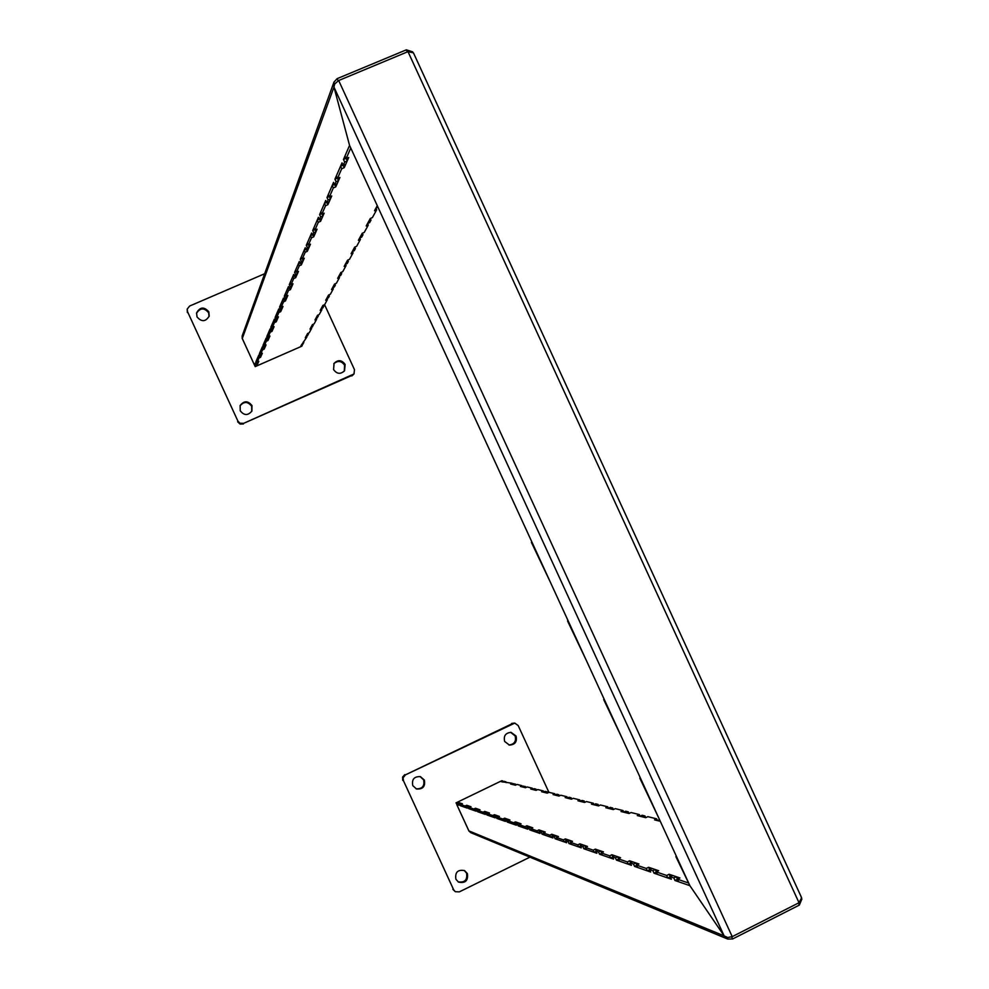 <?xml version="1.0" encoding="UTF-8"?>
<svg xmlns="http://www.w3.org/2000/svg" width="989" height="989" viewBox="0 0 989 989"><rect width="100%" height="100%" fill="white"/><g stroke="black" fill="none" stroke-linecap="round" stroke-linejoin="round"><path stroke-width="1.48" d="M256.893 361.294L255.916 361.714L258.784 355.1L259.526 356.708L260.119 355.36L259.378 353.741L260.391 353.296M264.978 345.334L264.792 347.72L263.136 348.437L262.382 346.793L259.378 353.741M264.063 344.901L263 345.359L266.165 338.053L266.943 339.746L267.599 338.25L266.807 336.557L267.932 336.062M272.877 327.186L272.68 329.832L270.949 330.598L270.145 328.855L266.807 336.557M272.012 326.766L270.825 327.272L274.349 319.163L275.165 320.943L275.894 319.286L275.066 317.494L276.314 316.95M281.68 307.01L282.224 308.197L281.457 309.965L279.615 310.756L278.774 308.927L275.066 317.494M280.864 306.59L279.541 307.159L283.46 298.097L284.325 299.976L285.141 298.122L284.276 296.23L285.673 295.624M291.508 284.412L292.126 285.759L291.261 287.725L289.32 288.565L288.429 286.625L284.276 296.23M290.766 284.004L289.283 284.647L293.696 274.46L294.611 276.463L295.526 274.373L294.598 272.358L296.181 271.678M302.585 258.945L303.289 260.466L302.3 262.703L300.248 263.581L299.296 261.529L294.598 272.358M301.942 258.562L300.26 259.291L305.255 247.745L306.231 249.883L307.27 247.51L306.293 245.371L308.086 244.592M315.145 230.029L315.948 231.772L314.823 234.306L312.635 235.258L311.622 233.045L306.293 245.371M314.638 229.683L312.722 230.499L318.421 217.333L319.472 219.607L320.659 216.9L319.608 214.601L321.66 213.723M329.522 196.91L330.437 198.925L329.152 201.843L326.803 202.844L325.715 200.483L319.608 214.601M329.201 196.613L326.988 197.553L333.553 182.372L334.69 184.819L336.062 181.679L334.925 179.219L337.311 178.205M412.685 51.848L406.355 49.833L337.138 78.65L333.961 82.124L333.961 87.094L349.562 145.395L343.48 159.452L346.039 158.339L347.201 160.935L345.705 164.335L343.171 165.398L342.009 162.851L334.925 179.219M257.82 361.727L257.659 363.89L256.089 364.57L255.36 363L254.482 365.052L242.268 338.535L242.157 335.976L333.961 82.124M256.089 364.57L256.646 363.284L255.916 361.714M263.136 348.437L263.766 347.015L263 345.359M270.949 330.598L271.629 329.016L270.825 327.272M279.615 310.756L280.382 309.001L279.541 307.159M289.32 288.565L290.185 286.6L289.283 284.647M300.248 263.581L301.212 261.368L300.26 259.291M312.635 235.258L313.736 232.724L312.722 230.499M326.803 202.844L328.076 199.926L326.988 197.553M301.929 344.493L301.892 346.162L255.199 366.61L257.091 365.164L258.797 361.306L257.214 361.999L258.945 358.043L260.54 357.338L262.332 353.283L260.713 354L262.53 349.846L264.174 349.129L266.053 344.864L264.384 345.594L266.301 341.23L267.982 340.488L269.96 336L268.254 336.755L270.257 332.156L271.987 331.402L274.077 326.667L272.321 327.433L274.447 322.587L276.215 321.821L278.416 316.826L276.623 317.605L278.861 312.487L280.678 311.696L283.015 306.429L281.16 307.233L283.522 301.818L285.401 301.002L287.861 295.427L285.957 296.243L288.467 290.519L290.395 289.678L293.004 283.769L291.05 284.609L293.708 278.527L295.699 277.674L298.468 271.382L296.453 272.259L299.284 265.794L301.324 264.904L304.278 258.216L302.201 259.118L305.205 252.232L307.319 251.317L310.472 244.184L308.321 245.111L311.535 237.756L313.723 236.816L317.086 229.201L314.861 230.153L318.297 222.29L320.56 221.326L324.157 213.167L321.858 214.156L325.542 205.724L327.878 204.723L331.748 195.97L329.374 196.984L333.33 187.91L335.753 186.884L339.907 177.464L337.447 178.515L341.712 168.736L344.234 167.673L343.183 165.398L344.654 162.023L343.48 159.452M334.69 184.819L337.125 183.781L338.51 180.641L337.509 178.477M319.472 219.607L321.746 218.643L322.946 215.923L322.08 214.057M306.231 249.883L308.358 248.968L309.409 246.595L308.667 244.963M294.611 276.463L296.613 275.597L297.541 273.496L296.885 272.074M284.325 299.976L286.217 299.16L287.033 297.306L286.451 296.032M275.165 320.943L276.945 320.164L277.155 317.37M266.943 339.746L268.637 339.004L268.823 336.495M259.526 356.708L261.133 356.003L261.306 353.728M371.011 220.114L368.897 221.017L367.537 223.526L369.639 222.624L371.011 220.114L370.282 218.507L372.408 217.58L376.661 209.816L374.51 210.744L376.92 206.305L375.944 208.098L377.452 207.455M362.988 234.752L360.936 235.642L359.662 237.99L361.702 237.1L362.988 234.752L362.283 233.243M355.447 248.499L353.456 249.364L352.257 251.565L354.235 250.712L355.447 248.499L354.791 247.077M348.351 261.442L346.422 262.27L345.285 264.347L347.213 263.519L348.351 261.442L347.732 260.107M341.662 273.632L339.783 274.447L338.72 276.401L340.587 275.597L341.662 273.632L341.081 272.371M335.345 285.141L333.528 285.932L332.514 287.787L334.331 286.995L335.345 285.141L334.801 283.954M329.386 296.032L327.606 296.799L326.654 298.554L328.422 297.788L329.386 296.032L328.867 294.895M323.724 306.33L321.091 308.753L322.81 307.999L323.724 306.33L323.242 305.267M318.359 316.109L315.825 318.421L317.494 317.692L317.902 315.108M313.266 325.393L310.806 327.619L312.45 326.902L312.833 324.441M308.432 334.233L306.046 336.359L307.641 335.654L308.012 333.318M303.821 342.639L301.509 344.679L303.067 343.999L303.413 341.774M347.201 160.935L344.654 162.023M338.51 180.641L336.062 181.679M330.437 198.925L328.076 199.926M322.946 215.923L320.659 216.9M315.948 231.772L313.736 232.724M309.409 246.595L307.27 247.51M303.289 260.466L301.212 261.368M297.541 273.496L295.526 274.373M292.126 285.759L290.185 286.6M287.033 297.306L285.141 298.122M282.224 308.197L280.382 309.001M277.686 318.507L275.894 319.286M273.372 328.261L271.629 329.016M269.292 337.509L267.599 338.25M265.423 346.298L263.766 347.015M261.739 354.643L260.119 355.36M258.228 362.604L256.646 363.284M656.325 872.038L654.013 873.188L671.37 879.233L670.208 876.699L672.656 875.475L676.278 876.711L677.49 879.27L674.98 880.494L689.889 885.687L349.562 145.395L333.961 87.094L334.715 83.929L338.683 80.517L407.987 51.651L413.439 52.825L801.634 897.765L799.013 902.722L732.219 936.645L727.719 937.51L724.146 935.891L689.889 885.687L724.146 935.891L727.719 939.056L732.614 938.981L799.322 905.096L801.894 899.013M801.041 896.887L801.634 897.765M727.719 939.056L470.64 832.602L468.873 830.896L456.695 804.44L458.871 805.194L458.154 803.624L459.526 804.094L460.244 805.676L467.278 808.124L466.536 806.517L467.982 807.012L468.724 808.619L476.105 811.19L475.35 809.546L476.859 810.078L477.613 811.722L485.376 814.429L484.61 812.748L486.192 813.292L486.971 814.985L495.155 817.829L494.352 816.098L496.033 816.679L496.837 818.422L505.453 821.426L504.637 819.646L506.405 820.252L507.221 822.044L516.332 825.209L515.492 823.38L517.358 824.022L518.199 825.864L527.829 829.215L526.964 827.336L528.942 828.016L529.807 829.907L540.006 833.467L539.116 831.526L541.206 832.244L542.108 834.197L552.925 837.967L552.01 835.965L554.236 836.731L555.15 838.746L566.66 842.752L565.708 840.687L568.082 841.503L569.034 843.58L581.285 847.845L580.308 845.719L582.83 846.584L583.807 848.723L596.886 853.284L595.873 851.084L598.568 852.011L599.581 854.224L613.563 859.095L612.525 856.82L615.405 857.822L616.456 860.109L631.452 865.326L630.364 862.977L633.467 864.04L634.555 866.413L650.663 872.026L649.55 869.578L652.876 870.728L654.013 873.188M461.195 805.207L460.244 805.676M469.713 808.137L468.724 808.619M478.664 811.215L477.613 811.722M488.084 814.454L486.971 814.985M497.986 817.854L496.837 818.422M508.445 821.439L507.221 822.044M519.497 825.234L518.199 825.864M531.18 829.239L529.807 829.907M543.554 833.48L542.108 834.197M556.696 837.98L555.15 838.746M570.678 842.764L569.034 843.58M585.562 847.857L583.807 848.723M601.46 853.297L599.581 854.224M618.459 859.107L616.456 860.109M636.706 865.338L634.555 866.413M505.824 781.693L502.733 782.052L504.266 781.31L506.244 782.62M515.368 784.042L512.178 784.401L513.748 783.634L515.825 785.019M525.406 786.515L522.093 786.873L523.7 786.094L525.876 787.541M535.951 789.111L534.295 789.914L532.515 789.469L534.159 788.666L535.951 789.111L536.446 790.186M547.053 791.843L545.359 792.671L543.48 792.201L545.162 791.373L547.053 791.843L547.585 792.98M558.76 794.723L557.03 795.576L555.039 795.082L556.77 794.229L558.76 794.723L559.317 795.935M571.123 797.764L569.343 798.642L567.241 798.123L569.021 797.245L571.123 797.764L571.716 799.05M584.19 800.991L582.36 801.881L580.135 801.337L581.965 800.435L584.19 800.991L584.82 802.339M598.036 804.403L596.157 805.318L593.796 804.737L595.675 803.81L598.036 804.403L598.704 805.837M612.723 808.013L610.782 808.965L608.284 808.347L610.213 807.395L612.723 808.013L613.427 809.546M628.336 811.858L626.334 812.847L623.676 812.179L625.666 811.203L628.336 811.858L629.078 813.477M455.991 802.883L457.511 804.725L455.991 802.883L501.819 780.704L502.733 780.927L501.213 781.669L512.129 783.239L510.571 784.005L515.43 785.204L517.012 784.438L522.007 785.674L520.399 786.453L525.505 787.714L527.125 786.935L532.379 788.233L530.734 789.024L536.1 790.359L537.756 789.556L543.282 790.916L541.613 791.732L547.263 793.141L548.957 792.313L554.792 793.747L553.074 794.587L559.032 796.071L560.775 795.218L566.932 796.738L565.164 797.604L571.457 799.174L573.249 798.296L579.752 799.891L577.935 800.781L584.61 802.45L586.452 801.547L593.338 803.241L591.471 804.156L598.53 805.911L600.422 804.984L607.728 806.789L605.812 807.729L613.316 809.595L615.257 808.643L623.021 810.547L621.043 811.524L629.029 813.514L631.031 812.525L639.302 814.553L640.081 816.259L642.108 815.257L644.952 815.95L645.755 817.68L647.832 816.654L656.647 818.83L657.462 820.598M659.527 819.634L657.537 820.61L660.293 821.303L654.545 819.869L656.647 818.83M640.068 816.259L642.899 816.963L644.952 815.95M456.794 803.155L458.327 802.413L462.456 803.822L460.899 804.576L465.114 806.023L466.684 805.269L471.024 806.74L469.429 807.506L473.842 809.039L475.462 808.248L480.011 809.806L478.379 810.597L483.028 812.204L484.684 811.4L489.468 813.032L487.8 813.848L492.695 815.529L494.389 814.701L499.433 816.432L497.714 817.26L502.882 819.04L504.625 818.187L509.941 820.005L508.185 820.87L513.637 822.749L515.417 821.871L521.042 823.788L519.237 824.678L524.998 826.668L526.84 825.766L532.787 827.793L530.932 828.708L537.039 830.809L538.918 829.882L545.236 832.046L543.332 832.973L549.81 835.211L551.751 834.259L558.451 836.546L556.486 837.51L563.371 839.884L565.362 838.907L572.507 841.33L570.468 842.331L577.811 844.853L579.863 843.84L587.478 846.436L585.377 847.474L593.202 850.169L595.329 849.118L603.463 851.888L601.3 852.951L609.669 855.844L611.87 854.756L620.56 857.723L618.335 858.823L627.31 861.914L629.573 860.789L638.919 863.978L636.607 865.128L646.25 868.441L648.599 867.279L658.649 870.703L656.263 871.89L666.648 875.475L669.096 874.264L670.208 876.699L673.806 877.935L674.98 880.494M458.154 803.624L459.7 802.883L461.504 804.28M466.536 806.517L468.118 805.751L470.01 807.222M475.35 809.546L476.97 808.767L478.96 810.312M484.61 812.748L486.267 811.932L488.356 813.564M494.352 816.098L496.058 815.27L498.271 817.001M504.637 819.646L506.38 818.793L508.717 820.61M515.492 823.38L517.284 822.514L519.151 823.145L519.744 824.43M526.964 827.336L528.806 826.433L530.784 827.113L531.414 828.473M539.116 831.526L541.008 830.599L543.109 831.316L543.777 832.763M552.01 835.965L553.951 835.013L556.189 835.779L556.894 837.312M565.708 840.687L567.723 839.698L570.097 840.514L570.851 842.146M580.308 845.719L582.373 844.693L584.907 845.558L585.711 847.301M595.873 851.084L598.011 850.033L600.719 850.948L601.572 852.815M612.525 856.82L614.738 855.732L617.631 856.721L618.545 858.712M630.364 862.977L632.651 861.839L635.766 862.903L636.755 865.054M649.55 869.578L651.912 868.404L655.262 869.541L656.325 871.865M676.278 876.711L673.806 877.935M655.262 869.541L652.876 870.728M635.766 862.903L633.467 864.04M617.631 856.721L615.405 857.822M600.719 850.948L598.568 852.011M584.907 845.558L582.83 846.584M570.097 840.514L568.082 841.503M556.189 835.779L554.236 836.731M543.109 831.316L541.206 832.244M530.784 827.113L528.942 828.016M519.151 823.145L517.358 824.022M508.148 819.399L506.405 820.252M497.739 815.851L496.033 816.679M487.861 812.476L486.192 813.292M478.478 809.286L476.859 810.078M469.565 806.245L467.982 807.012M461.072 803.352L459.526 804.094M375.907 208.16L376.661 209.816M367.549 223.514L368.279 225.096L364.286 232.378L362.234 233.268L358.389 240.302L360.416 239.437L356.67 246.273L354.668 247.139L351.07 253.753L353.036 252.9L349.5 259.341L347.559 260.181L344.172 266.412L346.076 265.584L342.75 271.654L340.871 272.47L337.657 278.342L339.524 277.538L336.384 283.262L334.542 284.066L331.513 289.616L333.33 288.837L330.351 294.252L328.571 295.031L325.702 300.285L327.458 299.519L324.652 304.649L322.909 305.416L320.189 310.398L321.907 309.656L319.237 314.514L317.543 315.256L314.972 319.991L316.641 319.262L314.106 323.885L312.45 324.602L310.002 329.102L311.634 328.385L309.223 332.786L307.604 333.491L305.28 337.768L306.862 337.076L300.78 346.026L302.325 345.346M359.736 237.953L360.416 239.437M352.393 251.515L353.036 252.9M345.47 264.273L346.076 265.584M338.955 276.302L339.524 277.538M332.786 287.663L333.33 288.837M326.951 298.418L327.458 299.519M321.425 308.605L321.907 309.656M316.183 318.273L316.641 319.262M311.201 327.446L311.634 328.385M306.454 336.173L306.862 337.076M346.15 158.586L350.774 148.029L349.562 145.395L344.963 156.015L346.15 158.586L348.721 157.511L344.234 167.673M368.279 225.096L366.19 225.999L370.282 218.495M255.199 366.61L254.482 365.052L255.755 363.865M257.214 361.999L256.485 360.416L258.203 356.436L259.205 356.003M260.713 354L259.971 352.368L261.776 348.202L262.827 347.745M264.384 345.594L263.618 343.925L265.522 339.536L266.622 339.054M268.254 336.755L267.463 335.048L269.465 330.425L270.627 329.918M272.321 327.433L271.518 325.678L273.632 320.807L274.855 320.275M276.623 317.605L275.795 315.812L278.02 310.67L279.318 310.101M281.16 307.233L280.307 305.378L282.669 299.939L284.041 299.346M285.957 296.243L285.092 294.339L287.576 288.578L289.035 287.947M291.05 284.609L290.148 282.644L292.793 276.537L294.339 275.869M296.453 272.259L295.526 270.232L298.332 263.729L299.988 263.025M302.201 259.118L301.237 257.029L304.241 250.106L305.997 249.352M308.321 245.111L307.332 242.96L310.534 235.567L312.413 234.764M314.861 230.153L313.834 227.927L317.259 220.028L319.274 219.162M321.858 214.156L320.795 211.844L324.466 203.375L326.63 202.448M329.374 196.984L328.274 194.586L332.217 185.487L334.529 184.498M337.447 178.515L336.309 176.03L340.55 166.214L343.059 165.151M340.55 166.214L341.712 168.736M332.217 185.487L333.33 187.91M324.466 203.375L325.542 205.724M317.259 220.028L318.297 222.29M310.534 235.567L311.535 237.756M304.241 250.106L305.205 252.232M298.332 263.729L299.284 265.794M292.793 276.537L293.708 278.527M287.576 288.578L288.467 290.519M282.669 299.939L283.522 301.818M278.02 310.67L278.861 312.487M273.632 320.807L274.447 322.587M269.465 330.425L270.257 332.156M265.522 339.536L266.301 341.23M261.776 348.202L262.53 349.846M258.203 356.436L258.945 358.043M254.803 364.286L255.533 365.856M256.695 364.311L257.091 365.164M260.132 356.436L260.54 357.338M263.729 348.177L264.174 349.129M267.525 339.499L267.982 340.488M271.505 330.351L271.987 331.402M275.708 320.708L276.215 321.821M280.147 310.521L280.678 311.696M284.832 299.766L285.401 301.002M289.789 288.368L290.395 289.678M295.056 276.265L295.699 277.674M300.644 263.42L301.324 264.904M306.59 249.723L307.319 251.317M312.944 235.122L313.723 236.816M319.719 219.509L320.56 221.326M326.988 202.77L327.878 204.723M334.789 184.782L335.753 186.884M368.909 187.477L350.774 148.029L368.909 187.477M405.169 266.35L387.045 226.926L405.169 266.35M441.415 345.198L423.292 305.786L441.415 345.198M477.65 424.009L459.526 384.61L477.65 424.009M513.86 502.783L495.749 463.396L513.86 502.783M531.402 542.355L550.057 581.532L531.934 542.108M567.55 620.968L586.242 660.232L568.082 620.721M603.686 699.557L622.415 738.919L604.205 699.31M639.796 778.12L658.563 817.557L640.316 777.861M669.096 874.264L679.938 877.96L677.453 879.196L688.69 883.066L676.414 856.375M677.453 879.196L678.639 881.768L689.889 885.687L675.895 856.635M623.021 810.547L623.762 812.142M607.728 806.789L608.42 808.285M593.338 803.241L593.981 804.65M579.752 799.891L580.37 801.226M566.932 796.738L567.501 797.987M554.792 793.747L555.336 794.933M543.282 790.916L543.802 792.041M532.379 788.233L532.861 789.296M522.007 785.674L522.464 786.688M512.129 783.239L512.574 784.203M502.733 780.927L503.154 781.842M656.263 871.89L657.401 874.363L667.81 877.997L670.245 876.786M636.607 865.128L637.707 867.501L647.362 870.876L649.625 869.751M618.335 858.823L619.386 861.122L628.386 864.262L630.475 863.212M601.3 852.951L602.313 855.176L610.707 858.093L612.661 857.129M585.377 847.474L586.366 849.613L594.216 852.345L596.033 851.442M570.468 842.331L571.432 844.408L578.775 846.967L580.494 846.127M556.486 837.51L557.413 839.525L564.311 841.936L565.918 841.144M543.332 832.973L544.222 834.939L550.712 837.201L552.233 836.447M530.932 828.708L531.81 830.612L537.929 832.738L539.351 832.033M519.237 824.678L520.09 826.52L525.864 828.535L527.211 827.88M508.185 820.87L509.014 822.663L514.478 824.566L515.739 823.948M497.714 817.26L498.53 819.003L503.698 820.808L504.897 820.227M487.8 813.848L488.578 815.542L493.486 817.248L494.624 816.704M478.379 810.597L479.146 812.253L483.806 813.873L484.882 813.354M469.429 807.506L470.171 809.126L474.596 810.671L475.635 810.176M460.899 804.576L461.628 806.159L465.844 807.617L466.833 807.148M457.511 804.725L458.451 804.267M639.302 814.553L637.262 815.566L645.768 817.68M666.648 875.475L667.81 877.997M646.25 868.441L647.362 870.876M627.31 861.914L628.386 864.262M609.669 855.844L610.707 858.093M593.202 850.169L594.216 852.345M577.811 844.853L578.775 846.967M563.371 839.884L564.311 841.936M549.81 835.211L550.712 837.201M537.039 830.809L537.929 832.738M524.998 826.668L525.864 828.535M513.637 822.749L514.478 824.566M502.882 819.04L503.698 820.808M492.695 815.529L493.486 817.248M483.028 812.204L483.806 813.873M473.842 809.039L474.596 810.671M465.114 806.023L465.844 807.617M458.327 802.413L458.76 803.34M466.684 805.269L467.129 806.233M475.462 808.248L475.932 809.274M484.684 811.4L485.179 812.464M494.389 814.701L494.908 815.838M504.625 818.187L505.169 819.386M515.417 821.871L515.998 823.132M526.84 825.766L527.446 827.101M538.918 829.882L539.574 831.304M551.751 834.259L552.431 835.754M565.362 838.907L566.104 840.502M579.863 843.84L580.654 845.546M595.329 849.118L596.169 850.936M611.87 854.756L612.76 856.709M629.573 860.789L630.537 862.89M648.599 867.279L649.637 869.529M197.021 316.913C201.62 322.179 205.675 321.882 209.223 316.035L208.815 311.819C204.105 306.503 200.025 306.874 196.576 312.92L197.021 316.913M209.087 316.468L208.605 312.709C204.167 307.517 200.124 307.74 196.502 313.365M333.577 369.552C336.841 374.077 340.5 374.485 344.543 370.788L345.136 364.447C341.774 359.86 338.077 359.502 334.059 363.383L333.577 369.552M344.259 371.159L344.592 365.213C341.452 360.787 337.867 360.305 333.812 363.767M240.216 410.756C244.06 415.64 247.955 415.739 251.898 411.053L251.972 405.564C247.992 400.607 244.06 400.582 240.166 405.515L240.216 410.756M251.738 411.375L251.651 406.232C247.868 401.386 243.999 401.262 240.03 405.849M264.656 273.743L189.653 306.034L187.193 309.087L187.514 311.646L237.929 421.166L239.907 423.23L243.653 423.341L354.013 373.953L354.47 369.651L324.59 304.686M243.653 423.341L352.405 375.227M187.514 311.646L237.929 421.166M354.013 373.953L351.849 375.956M243.356 423.972L240.055 424.046L237.644 421.796M187.341 312.536L187.193 309.087M257.931 365.411L299.173 347.349M242.12 338.127L253.938 363.878M467.389 873.571L464.62 870.629C457.82 869.356 454.903 872.224 455.88 879.221L458.463 882.077C465.349 883.523 468.329 880.692 467.389 873.571M458.068 881.829C464.756 882.856 467.587 879.95 466.561 873.126L464.2 870.431M424.355 780.061L420.412 776.637C414.156 776.377 411.609 779.381 412.784 785.625L416.48 788.975C422.872 789.432 425.493 786.453 424.355 780.061M416.122 788.851C422.315 788.999 424.813 785.995 423.626 779.839L420.053 776.538M516.048 736.001L511.09 732.367C505.527 732.886 503.389 735.915 504.674 741.478L509.434 745.088C515.121 744.692 517.321 741.663 516.048 736.001M508.964 745.001C514.367 744.309 516.419 741.268 515.108 735.89L510.633 732.33M548.907 792.337L518.174 725.543L514.774 723.107L405.465 774.844L403.129 777.762L403.401 780.605L453.691 889.853L455.336 891.707L459.341 891.868L529.931 857.154M403.401 780.605L453.691 889.853M512.611 723.491L405.465 774.844M402.721 780.37L402.585 777.082L404.785 774.634M511.672 723.404L514.774 723.107M455.336 891.707L452.9 889.371M499.161 781.99L458.673 801.585M457.239 805.602L469.083 831.267M468.873 830.896L724.146 935.891L333.961 87.094L242.268 338.535M338.114 80.777L337.138 78.65M407.32 51.922L406.355 49.833M799.013 902.722L407.987 51.651M338.683 80.517L732.219 936.645M798.383 903.044L799.322 905.096M731.662 936.904L732.614 938.981"/></g></svg>
